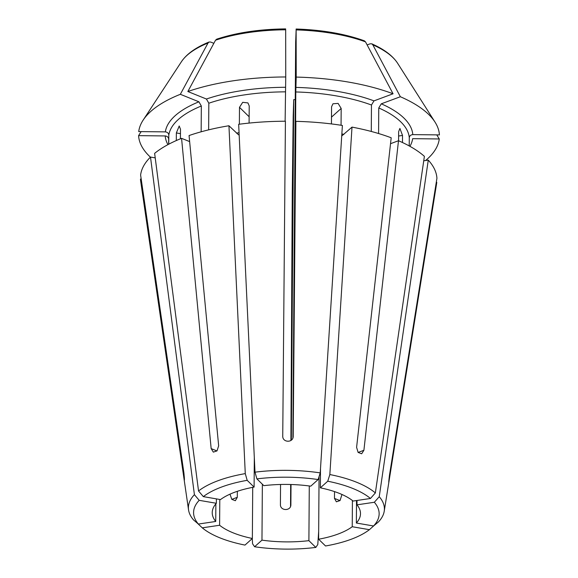 <?xml version="1.0" encoding="UTF-8"?>
<svg xmlns="http://www.w3.org/2000/svg" width="578" height="578" viewBox="0 0 578 578"><rect width="100%" height="100%" fill="white"/><g stroke="black" fill="none" stroke-linecap="round" stroke-linejoin="round"><path stroke-width="0.87" d="M320.501 468.65L320.364 487.832A74.136 28.727 -179.6 0 1 342.985 494.949A74.136 28.727 -179.6 0 1 353.107 501.054L370.462 498.474L375.36 492.926L424.389 156.342A148.271 57.453 -179.6 0 0 398.495 140.729L363.902 450.291L361.662 453.781L358.114 452.422L356.597 447.343L391.19 137.781A148.271 57.453 -179.6 0 0 352.009 127.109L341.786 135.946M293.198 436.621L295.885 121.344A148.271 57.453 -179.6 0 1 342.393 125.455L320.226 472.883L318.124 479.559L310.747 486.17A74.136 28.727 -179.6 0 0 263.828 485.65L256.907 478.887L254.999 472.168L238.663 124.306A148.271 57.453 -179.6 0 1 285.416 121.228L282.743 436.296C282.693 442.777 293.154 442.893 293.205 436.412L293.205 436.535M237.341 491.314L237.298 497.326L235.34 500.714L231.792 499.356L229.993 494.161M249.132 116.756L239.487 107.327L242.702 102.32L247.919 102.913L249.212 105.882L249.089 123.085M254.313 457.566L254.103 487.095L247.182 480.332L245.274 473.613L228.939 125.751L238.533 134.811M239.487 107.327L239.371 124.212M319.056 476.612L318.615 539.216A74.136 28.727 -179.6 0 0 352.233 526.724L369.4 529.686L374.298 525.351M369.4 529.686A92.783 35.952 -179.6 0 1 325.537 545.979L318.615 539.216M296.131 29.016C322.17 29.883 344.914 33.813 364.364 40.814L365.513 41.869A355406.102 234086.821 -68 0 1 393.054 93.781L373.988 100.868L371.466 105.015A120.361 46.645 -179.6 0 0 295.791 91.96L296.211 77.084A355406.102 3430.929 -89.4 0 0 296.131 29.904L295.654 42.36L292.894 437.98M295.885 121.344L295.546 131.062M295.56 130.809L295.791 91.96M365.513 41.869A111.424 43.177 -179.6 0 0 296.131 29.904L296.095 29.355M285.127 121.228L285.749 76.968A355406.095 3430.929 -89.4 0 0 285.669 29.789L285.633 29.24M291.334 440.118L293.711 99.662L293.198 116.142A355406.102 3430.929 -89.4 0 0 292.251 193.579L290.9 440.45M290.662 484.501L290.546 506.429M291.023 484.509L290.879 504.999M331.447 123.923L331.562 106.786L332.971 103.78L338.116 103.404L341.179 108.447L341.063 125.245M320.364 487.832L327.74 481.221L329.843 474.545L352.009 127.109M262.361 484.22L261.971 540.141A74.136 28.727 -179.6 0 0 308.898 540.661L309.281 485.968M252.268 538.566L252.564 543.775L254.595 546.752L261.971 540.141M398.495 140.729L390.533 143.691M378.763 107.963L381.292 103.816L400.359 96.736A355406.102 234086.821 -68 0 0 372.817 44.817L371.784 43.82C384.103 49.26 392.7 55.734 397.599 63.24L435.046 122.146A150.446 58.299 -179.6 0 1 439.41 134.905L412.793 134.616C410.705 134.811 409.535 135.873 409.282 137.788A120.361 46.645 -179.6 0 0 378.763 107.963L378.59 133.532M371.784 43.82L370.122 43.812L367.138 44.925M371.466 105.015L371.278 131.459M398.582 140.765L398.647 131.654L399.911 128.424L402.519 135.44L402.476 142.52M357.016 500.469L356.987 504.84L374.342 502.26L379.24 496.712L428.269 160.128L423.739 160.8M215.861 503.857L215.739 521.472L198.384 524.051L193.551 519.947A98.014 37.982 -179.6 0 1 188.544 509.89L140.664 181.051A148.271 57.453 -179.6 0 1 140.468 179.079L183.782 477.067C184.577 481.893 184.628 480.542 183.92 473.006L140.606 175.026A148.271 57.453 -179.6 0 1 150.497 157.064L194.41 494.674L199.193 500.331L216.353 503.286A74.136 28.727 -179.6 0 0 212.227 512.635A74.136 28.727 -179.6 0 0 215.739 521.472M356.525 500.541L356.366 523.025L373.533 525.98L378.38 521.992A98.014 37.982 -179.6 0 0 384.218 511.255L436.787 182.352L436.282 182.345M409.932 146.335A123.851 47.996 -179.6 0 0 412.656 138.669L439.273 138.958A355406.102 327617.827 1.9 0 0 436.758 134.876M388.965 479.328L389.326 479.335C388.532 484.154 388.575 482.796 389.464 475.282L436.925 178.299A148.271 57.453 -179.6 0 0 428.269 160.128M409.282 137.788L409.224 145.945M141.155 131.611A355406.095 327617.82 1.9 0 0 138.59 135.642L165.207 135.938C167.288 136.184 168.444 137.268 168.675 139.19L168.639 144.262M141.198 179.093L140.468 179.079M213.846 43.328L210.681 42.05L209.077 42.013L208.029 42.996A355406.095 229234.749 69.6 0 0 180.343 94.301A150.446 58.299 -179.6 0 0 143.149 120.108A150.446 58.299 -179.6 0 0 138.727 131.589L165.344 131.878C167.425 132.124 168.588 133.215 168.812 135.136L168.747 144.204M216.389 498.879L216.353 503.286M180.423 138.792L180.488 129.241L179.216 125.99L176.355 132.947L176.304 140.548M155.215 157.873L150.497 157.064M228.939 125.751A148.271 57.453 -179.6 0 0 189.064 135.548L218.657 445.819L217.01 450.883L213.347 452.126L211.158 448.607L181.564 138.337A148.271 57.453 -179.6 0 0 154.629 153.358L198.543 490.975L203.326 496.625L220.485 499.587A74.136 28.727 -179.6 0 1 254.103 487.095M352.421 500.512L352.233 526.724M334.518 491.596L334.467 498.402L336.382 501.812L340.045 500.57L341.974 494.486M180.343 94.301L198.919 101.807L201.332 106.005L201.151 131.798M189.635 141.596L181.564 138.337M373.533 525.98A92.783 35.952 -179.6 0 0 374.342 502.26M384.218 511.255A98.014 37.982 -179.6 0 0 379.24 496.712M356.366 523.025A74.136 28.727 -179.6 0 0 360.491 513.676A74.136 28.727 -179.6 0 0 356.987 504.84M199.193 500.331A92.783 35.952 -179.6 0 0 198.384 524.051M370.462 498.474A92.783 35.952 -179.6 0 0 327.74 481.221M375.36 492.926A98.014 37.982 -179.6 0 0 329.843 474.545M202.264 527.837A92.783 35.952 -179.6 0 0 244.978 545.09L252.355 538.479A74.136 28.727 -179.6 0 1 219.611 525.258L202.264 527.837L197.351 523.169M318.124 479.559A92.783 35.952 -179.6 0 0 256.907 478.887M320.226 472.883A98.014 37.982 -179.6 0 0 254.999 472.168M280.554 484.48L280.417 504.76C280.373 511.024 290.835 511.14 290.879 504.876L290.871 505.078M293.711 99.662A74.136 28.727 -179.6 0 0 295.257 99.626M252.716 487.355L252.355 538.479M219.792 499.464L219.611 525.258M247.182 480.332A92.783 35.952 -179.6 0 0 203.326 496.625M245.274 473.613A98.014 37.982 -179.6 0 0 198.543 490.975M254.595 546.752A92.783 35.952 -179.6 0 0 315.819 547.424L308.898 540.661M285.749 76.968A150.446 58.299 -179.6 0 0 187.843 91.519L206.418 99.019L208.831 103.216L208.644 129.855M393.054 93.781A150.446 58.299 -179.6 0 0 296.211 77.084M138.59 135.642A150.446 58.299 -179.6 0 0 150.417 157.144M435.046 122.146A150.446 58.299 -179.6 0 0 400.359 96.736M425.589 160.525A150.446 58.299 -179.6 0 0 439.273 138.958M216.685 39.188L215.529 40.214A355406.102 229234.749 69.6 0 0 187.843 91.519M394.254 448.477L436.679 183.118A148.271 57.453 -179.6 0 0 436.787 182.352M389.124 480.571L388.777 482.471M184.353 480.21L183.782 477.067L184.324 477.074M318.673 531.435L317.792 544.498L315.819 547.424M194.41 494.674A98.014 37.982 -179.6 0 0 188.544 509.89M363.902 450.291L358.122 452.437M237.298 497.326L231.8 499.37M331.49 117.124L341.179 108.447M398.618 136.025L402.519 135.44M176.355 132.947L180.459 133.655M339.987 500.627L334.467 498.402M216.96 450.948L211.158 448.607M343.917 134.356A120.361 46.645 -179.6 0 0 341.851 133.937M239.054 132.694A120.361 46.645 -179.6 0 0 236.503 133.142M285.33 91.844A120.361 46.645 -179.6 0 0 208.831 103.216M201.332 106.005A120.361 46.645 -179.6 0 0 168.812 135.136M198.919 101.807A123.851 47.996 -179.6 0 0 165.344 131.878M373.988 100.868A123.851 47.996 -179.6 0 0 295.864 87.394M412.793 134.616A123.851 47.996 -179.6 0 0 381.292 103.816M397.599 63.24A111.424 43.177 -179.6 0 0 372.817 44.817M208.029 42.996A111.424 43.177 -179.6 0 0 181.42 61.73L143.149 120.108M285.395 87.278A123.851 47.996 -179.6 0 0 206.418 99.019M285.669 29.789A111.424 43.177 -179.6 0 0 215.529 40.214M165.207 135.938A123.851 47.996 -179.6 0 0 167.923 144.644M285.64 28.9C259.565 29.189 236.583 32.614 216.692 39.174M181.42 61.73C186.651 53.971 195.863 47.396 209.063 42.013"/></g></svg>
